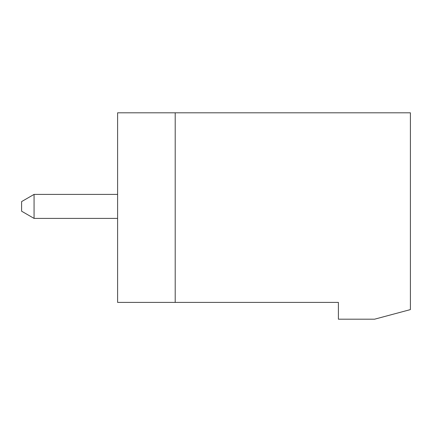 <?xml version="1.0" encoding="UTF-8"?>
<svg xmlns="http://www.w3.org/2000/svg" width="432" height="432" viewBox="0 0 432 432"><rect width="100%" height="100%" fill="white"/><g stroke="black" fill="none" stroke-linecap="round" stroke-linejoin="round"><path stroke-width="0.65" d="M338.402 319.199L338.402 302.4L175.198 302.4L175.198 112.801L410.4 112.801L410.4 309.598L374.571 319.199L338.402 319.199M175.198 302.4L117.601 302.4L117.601 112.801L175.198 112.801M117.601 194.4L34.069 194.4L21.6 201.598L21.6 211.199L34.069 218.398L117.601 218.398M34.069 194.4L34.069 218.398"/></g></svg>
